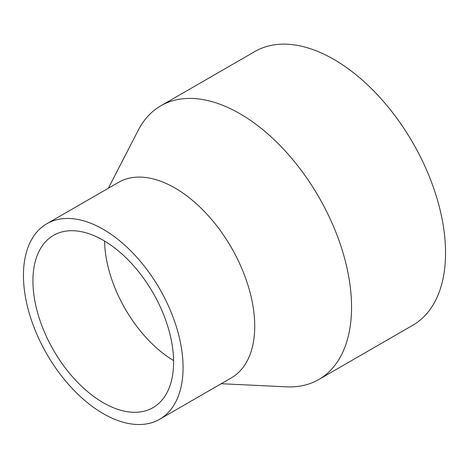 <?xml version="1.0" encoding="UTF-8"?>
<svg xmlns="http://www.w3.org/2000/svg" width="469" height="469" viewBox="0 0 469 469"><rect width="100%" height="100%" fill="white"/><g stroke="black" fill="none" stroke-linecap="round" stroke-linejoin="round"><path stroke-width="0.7" d="M221.216 383.724L286.418 386.825A158.012 91.232 -120 0 0 318.826 379.503L412.826 325.234A158.012 91.232 -120 0 0 412.826 142.775A158.012 91.232 -120 0 0 254.814 51.543L160.814 105.812A158.012 91.232 -120 0 0 138.273 130.218L108.345 188.233M318.826 379.503A158.012 91.232 -120 0 0 318.826 197.044A158.012 91.232 -120 0 0 160.814 105.812M159.695 419.245L231.34 377.879A112.865 65.162 -120 0 0 231.346 247.55A112.865 65.162 -120 0 0 118.475 182.388L46.824 223.754A112.865 65.162 -120 0 0 23.45 275.42A112.865 65.162 -120 0 0 72.718 389.006A112.865 65.162 -120 0 0 159.695 419.245A112.865 65.162 -120 0 0 159.695 288.916A112.865 65.162 -120 0 0 46.824 223.754M32.918 280.89A99.475 57.429 -120 0 0 76.341 380.998A99.475 57.429 -120 0 0 152.994 407.649A99.475 57.429 -120 0 0 152.994 292.785A99.475 57.429 -120 0 0 53.525 235.356A99.475 57.429 -120 0 0 32.918 280.89M104.581 241.06A99.475 57.429 -120 0 0 173.583 360.573"/></g></svg>
